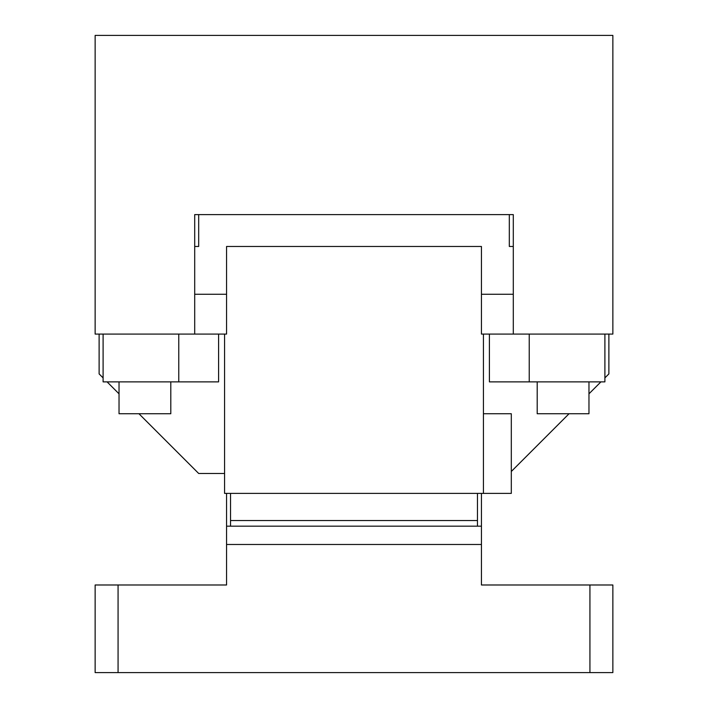 <?xml version="1.0" encoding="UTF-8"?>
<svg xmlns="http://www.w3.org/2000/svg" width="708" height="708" viewBox="0 0 708 708"><rect width="100%" height="100%" fill="white"/><g stroke="black" fill="none" stroke-linecap="round" stroke-linejoin="round"><path stroke-width="1.06" d="M194.7 334.087L194.7 214.613L513.3 214.613L513.3 334.087L612.862 334.087L612.862 35.4L95.138 35.4L95.138 334.087L226.56 334.087L226.56 246.472L481.44 246.472L481.44 334.087L513.3 334.087M99.12 334.087L99.12 373.913L103.103 377.895M224.569 473.475L198.683 473.475L138.945 413.738M119.032 393.825L107.085 381.877M608.88 334.087L608.88 373.913L604.898 377.895M600.915 381.877L588.967 393.825M569.055 413.738L511.309 471.484M489.405 334.087L489.405 381.877L529.23 381.877L529.23 334.087M529.23 381.877L604.898 381.877L604.898 334.087M588.967 381.877L588.967 413.738L537.195 413.738L537.195 381.877M170.805 381.877L170.805 413.738L119.032 413.738L119.032 381.877M178.77 334.087L178.77 381.877L218.595 381.877L218.595 334.087M178.77 381.877L103.103 381.877L103.103 334.087M118.068 584.985L118.068 672.6L95.138 672.6L95.138 584.985L226.56 584.985L226.56 493.387M589.932 672.6L589.932 584.985L612.862 584.985L612.862 672.6L118.068 672.6M226.56 526.168L481.44 526.168L481.44 584.985L589.932 584.985M481.44 544.479L226.56 544.479M481.44 526.168L481.44 493.387M230.542 526.168L230.542 493.387M477.457 526.168L477.457 520.539L230.542 520.539M477.457 520.539L477.457 493.387M224.569 334.087L224.569 493.387L511.309 493.387L511.309 413.738L483.431 413.738M483.431 493.387L483.431 334.087M481.44 294.262L513.3 294.262M509.317 214.613L509.317 246.472L513.3 246.472M194.7 246.472L198.683 246.472L198.683 214.613M194.7 294.262L226.56 294.262"/></g></svg>
